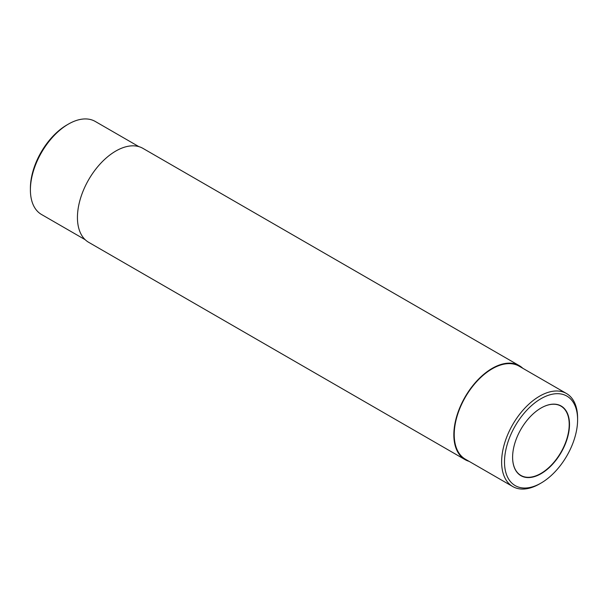 <?xml version="1.0" encoding="UTF-8"?>
<svg xmlns="http://www.w3.org/2000/svg" width="608" height="608" viewBox="0 0 608 608"><rect width="100%" height="100%" fill="white"/><g stroke="black" fill="none" stroke-linecap="round" stroke-linejoin="round"><path stroke-width="0.91" d="M522.834 368.311A54.249 31.32 120 0 0 519.323 365.682L142.918 148.36A54.249 31.32 120 0 0 101.118 162.898A54.249 31.32 120 0 0 77.436 217.489A54.249 31.32 120 0 0 88.677 242.318L465.082 459.64A54.249 31.32 120 0 0 469.11 461.358M519.323 365.682A54.249 31.32 120 0 0 477.523 380.213A54.249 31.32 120 0 0 453.842 434.804A54.249 31.32 120 0 0 465.082 459.64M541.052 398.658A51.688 29.845 120 0 0 504.503 461.958A51.688 29.845 120 0 0 541.052 483.064A51.688 29.845 120 0 0 577.6 419.756A51.688 29.845 120 0 0 541.052 398.658M541.052 408.014L541.052 408.014A40.227 23.226 120 0 0 512.605 457.284A40.227 23.226 120 0 0 541.052 473.708A40.227 23.226 120 0 0 569.498 424.437A40.227 23.226 120 0 0 541.052 408.014M512.605 457.201A40.029 23.112 120 0 0 520.896 475.441A40.029 23.112 120 0 0 560.918 452.329A40.029 23.112 120 0 0 560.918 406.114A40.029 23.112 120 0 0 540.976 408.052M138.89 146.642L95.251 121.448A53.724 31.016 120 0 0 68.385 124.108L66.948 124.936A51.688 29.845 120 0 0 30.4 188.244L30.4 189.901A53.724 31.016 120 0 0 41.526 214.495L85.166 239.689M66.948 124.936L68.385 124.108A53.724 31.016 120 0 0 30.4 189.901M577.6 419.756L577.6 418.099A53.724 31.016 120 0 0 566.474 393.505A53.724 31.016 120 0 0 539.615 396.165A53.724 31.016 120 0 0 504.518 443.506A53.724 31.016 120 0 0 512.749 486.552A53.724 31.016 120 0 0 539.615 483.892L541.052 483.064M566.474 393.505L519.065 366.13A53.724 31.016 120 0 0 492.206 368.798A53.724 31.016 120 0 0 457.11 416.138A53.724 31.016 120 0 0 465.34 459.184L512.749 486.552"/></g></svg>
